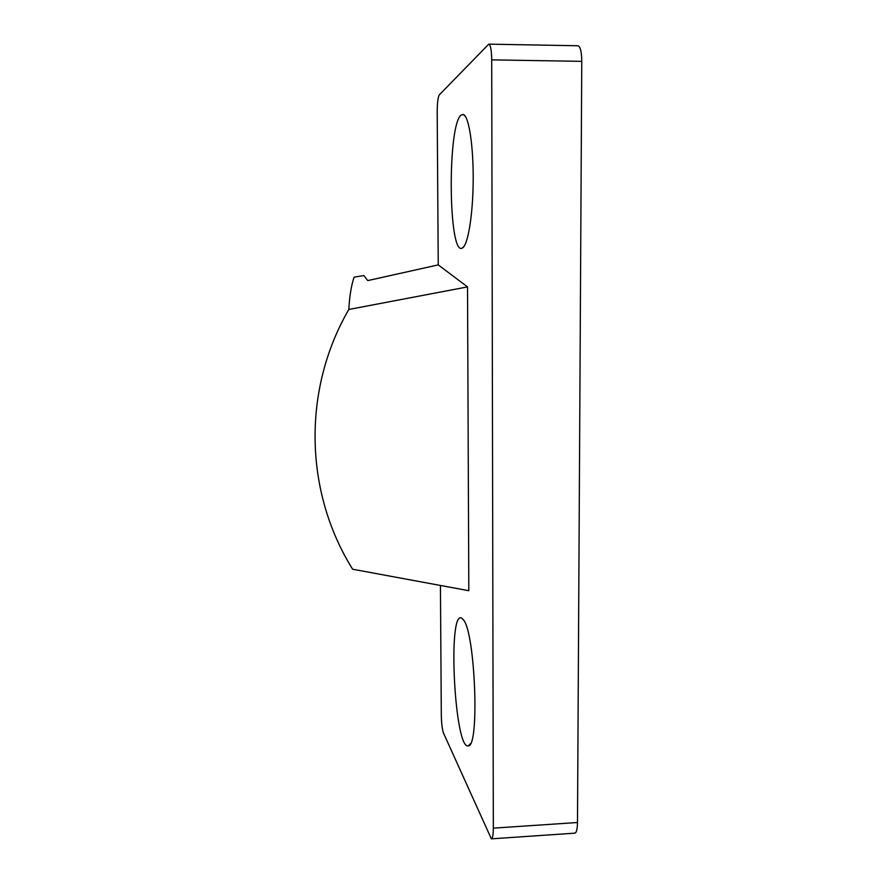 <?xml version="1.0" encoding="UTF-8"?>
<svg xmlns="http://www.w3.org/2000/svg" width="883" height="883" viewBox="0 0 883 883"><rect width="100%" height="100%" fill="white"/><g stroke="black" fill="none" stroke-linecap="round" stroke-linejoin="round"><path stroke-width="1.32" d="M461.158 115.033C447.173 125.187 448.365 256.136 462.195 248.101C467.648 246.202 472.835 216.655 473.178 181.677C473.586 146.699 468.95 116.181 463.398 114.525L461.158 115.033M348.818 309.469C301.942 390.253 304.547 492.372 352.637 569.226L468.818 590.705L467.526 286.898L348.818 309.469C349.513 296.423 351.268 285.651 354.072 277.163L363.862 275.54L367.747 280.595L438.244 264.889L467.526 286.898M491.511 838.839L574.734 833.155C576.444 832.901 577.361 829.347 577.493 822.503L581.765 61.346C581.621 51.6 580.341 46.402 577.923 45.761L488.851 44.15M440.429 585.451L441.312 715.208C441.489 723.464 442.217 729.446 443.52 733.133L491.356 838.85C492.615 838.618 493.277 835.053 493.332 828.144L491.71 59.867C491.544 50.022 490.562 44.79 488.763 44.15L439.293 94.9C437.957 97.185 437.262 102.847 437.195 111.876L438.244 264.889M463.564 620.009L461.621 618.1C447.394 609.888 454.602 751.058 468.454 745.826C479.679 746.179 475.153 633.1 463.564 620.009M493.332 828.144L577.493 822.503M491.71 59.867L581.765 61.346M465.562 116.677L463.398 114.525M464.127 246.258L462.195 248.101M463.1 619.38L461.621 618.1M470.496 743.618L468.454 745.826"/></g></svg>
